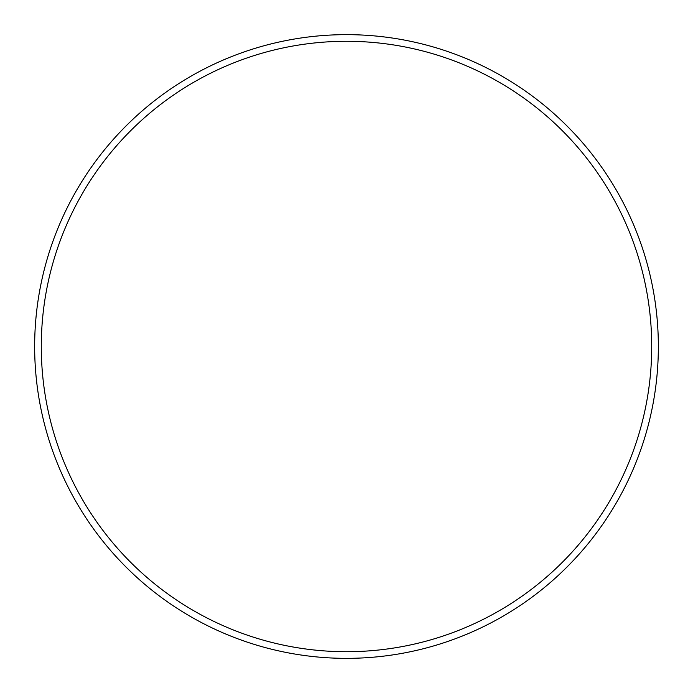 <?xml version="1.0" encoding="UTF-8"?>
<svg xmlns="http://www.w3.org/2000/svg" width="693" height="693" viewBox="0 0 693 693"><rect width="100%" height="100%" fill="white"/><g stroke="black" fill="none" stroke-linecap="round" stroke-linejoin="round"><path stroke-width="1.04" d="M651.715 346.5A305.215 305.215 0 0 0 346.5 41.285A305.215 305.215 0 0 0 41.285 346.5A305.215 305.215 0 0 0 346.5 651.715A305.215 305.215 0 0 0 651.715 346.5M34.65 346.5A311.85 311.85 0 0 1 346.5 34.65A311.85 311.85 0 0 1 658.35 346.5A311.85 311.85 0 0 1 346.5 658.35A311.85 311.85 0 0 1 34.65 346.5"/></g></svg>
